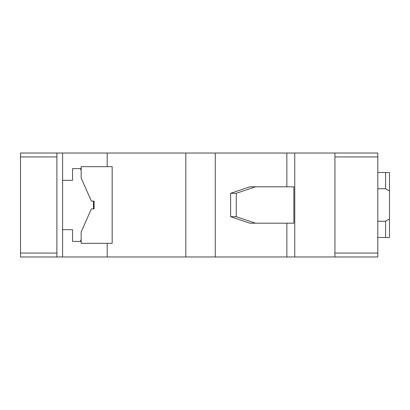 <?xml version="1.0" encoding="UTF-8"?>
<svg xmlns="http://www.w3.org/2000/svg" width="410" height="410" viewBox="0 0 410 410"><rect width="100%" height="100%" fill="white"/><g stroke="black" fill="none" stroke-linecap="round" stroke-linejoin="round"><path stroke-width="0.61" d="M56.882 253.072L20.5 253.072L20.5 256.973L56.882 256.973L56.882 153.027L107.194 153.027L107.194 166.67L112.171 166.67L112.171 243.33L107.194 243.33L107.194 256.973L62.597 256.973L62.597 229.687L72.549 229.687L72.549 241.382L80.35 241.382L81.154 239.558M56.882 256.973L62.597 256.973M81.154 241.382L80.35 241.382M93.454 208.9L93.454 201.1M81.154 170.442L80.35 168.618L72.549 168.618L72.549 180.313L62.597 180.313L62.597 153.027M62.597 229.687L62.597 180.313M20.5 253.072L20.5 153.027L56.882 153.027M80.35 168.618L81.154 168.618M56.882 156.927L20.5 156.927M286.856 186.811L286.856 153.027L377.805 153.027L377.805 256.973L286.856 256.973L286.856 223.189M340.905 153.027L296.548 153.027M334.929 256.973L334.929 153.027M334.929 156.927L377.805 156.927M294.764 256.973L294.764 153.027M236.273 193.305L236.273 216.695L230.63 216.695L249.823 223.189L293.852 223.189L293.852 186.811L249.823 186.811L230.63 193.305L236.273 193.305L255.466 186.811M377.805 253.072L334.929 253.072M377.805 172.518L389.5 172.518L389.5 237.482L377.805 237.482M385.6 172.518L385.6 188.759L389.5 191.009M377.805 221.241L385.6 221.241L385.6 237.482M236.273 216.695L255.466 223.189M230.63 216.695L230.63 193.305M385.6 221.241L389.5 218.991M377.805 188.759L385.6 188.759M107.194 256.973L215.276 256.973L215.276 153.027L286.856 153.027M107.194 153.027L185.822 153.027L185.822 256.973M286.856 256.973L215.276 256.973M185.822 153.027L215.276 153.027M108.03 166.67L112.171 166.67M107.194 243.33L81.154 243.33L81.154 232.004L91.374 208.9L94.095 208.9L94.095 201.1L91.374 201.1L81.154 177.996L81.154 166.67L107.194 166.67"/></g></svg>
